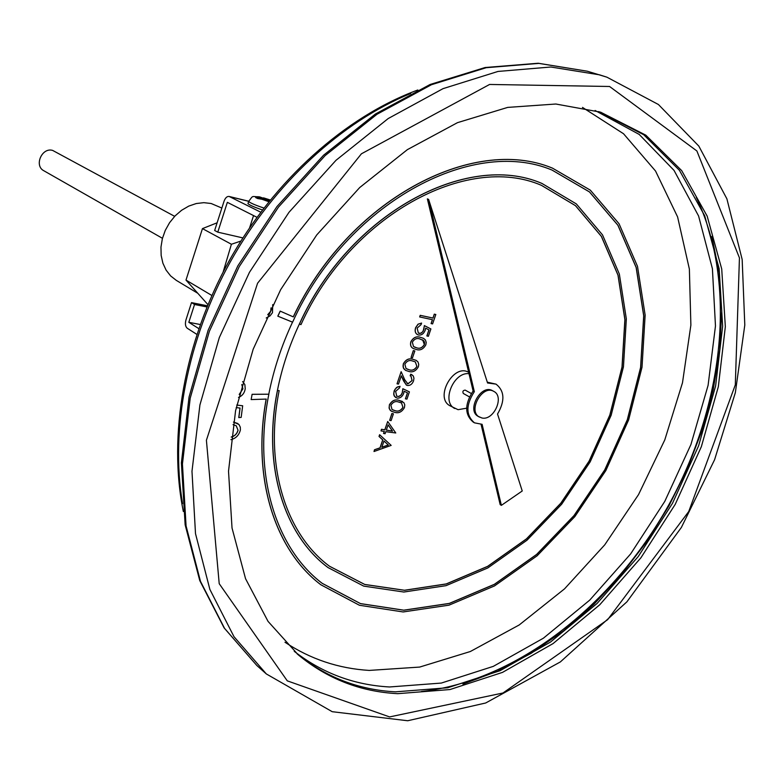 <?xml version="1.0" encoding="UTF-8"?>
<svg xmlns="http://www.w3.org/2000/svg" width="784" height="784" viewBox="0 0 784 784"><rect width="100%" height="100%" fill="white"/><g stroke="black" fill="none" stroke-linecap="round" stroke-linejoin="round"><path stroke-width="1.18" d="M374.007 451.506L374.517 449.742L380.005 447.85L382.719 439.863L379.025 436.453L379.613 434.718L391.157 445.39L374.007 451.506L374.585 449.781L380.083 447.899L382.798 439.912L379.103 436.492L379.691 434.767M391.882 413.521L393.421 413.815L391.108 420.616L389.638 420.371L391.882 413.521L393.421 413.815M391.324 411.188L389.256 408.719L389.354 404.926C391.843 400.634 395.018 399.095 398.889 400.32L403.878 402.672L404.769 404.867L404.436 407.582C401.976 411.914 398.791 413.511 394.871 412.384L391.363 411.218L390.02 410.012L389.099 407.768L389.432 404.975C391.912 400.683 395.097 399.144 398.968 400.359L402.476 401.477M413.305 350.585L414.844 350.918L412.502 357.788L411.041 357.504L413.305 350.585L414.844 350.918M413.197 348.459L413.168 348.439C410.826 347.243 410.042 345.019 410.826 341.775C413.315 337.463 416.5 335.973 420.351 337.306L423.546 338.355M541.372 185.308L575.427 205.633L601.328 236.347L617.988 275.164L624.877 319.588L622.016 367.059L609.815 415.079L589.049 461.208L560.805 503.191L526.446 538.882L487.619 566.352L446.243 583.923L404.475 590.254L364.727 584.443L329.496 566.224M299.39 323.998C289.208 345.783 281.877 367.97 277.399 390.559C262.179 465.804 284.024 535.021 328.104 567.616L363.737 586.118L403.868 592.028L446.027 585.668L487.805 567.949L526.995 540.225L561.677 504.21L590.185 461.845L611.138 415.285L623.456 366.824L626.338 318.902L619.35 274.057L602.514 234.886L576.328 203.909L541.911 183.427C466.754 150.842 349.066 214.042 299.459 324.037L299.39 323.998C348.988 214.012 466.676 150.802 541.822 183.397L541.911 183.427M299.459 324.037L300.958 324.645C350.154 215.571 466.901 152.909 541.411 185.328L575.485 205.643L601.397 236.347L618.057 275.174L624.966 319.598L622.104 367.088L609.893 415.108L589.127 461.257L560.874 503.24L526.515 538.941L487.677 566.411L446.292 583.982L404.515 590.303L364.756 584.482L329.525 566.254C285.739 533.963 264.051 465.265 279.163 390.599L277.467 390.608C262.258 465.863 284.102 535.08 328.173 567.675M468.675 372.351L468.656 372.341C453.573 363.061 434.199 397.88 450.045 405.808L458.072 409.689L466.637 408.19M431.151 323.606L432.484 319.705L419.656 316.942L420.204 315.325L432.954 318.049L434.287 314.149L435.816 314.502L432.601 323.91L431.073 323.567L432.396 319.686M426.937 335.983L429.005 329.907L425.614 328.163L425.163 330.329C423.703 333.817 421.518 335.376 418.597 335.003L417.441 334.592C415.285 333.229 414.707 330.926 415.696 327.702L418.117 324.213L421.586 323.067L421.037 324.674L417.127 328.104L418.391 333.122L419.577 333.465L421.576 332.906L423.203 331.113L424.428 325.634L430.886 328.957L428.387 336.277L426.859 335.944L428.926 329.868M417.441 334.592L417.362 334.552C415.206 333.19 414.628 330.887 415.618 327.663L418.039 324.174L421.586 323.067M418.352 333.102L420.704 333.269L422.566 331.897L423.732 329.692L424.35 325.595L430.886 328.957M405.544 370.342L403.28 367.804L403.329 363.815C405.818 359.513 409.003 358.004 412.864 359.297L416.216 360.395M407.102 383.582L407.847 383.837L412.041 380.524L410.983 376.144M410.238 375.84L410.787 374.242L413.246 375.908L413.952 378.202L413.54 380.916C412.227 384.14 410.218 385.669 407.494 385.493L406.396 385.091L403.603 380.955L401.3 375.791L398.488 384.082L397.018 383.817L401.134 371.694L404.701 379.711L407.925 383.886L412.11 380.563L411.022 376.173L410.159 375.801L410.708 374.203L411.943 374.683M406.357 385.071L401.281 375.869M397.018 383.817L401.134 371.694M405.485 398.87L407.533 392.853L404.123 391.226L403.691 393.362C402.241 396.822 400.046 398.399 397.116 398.105L394.401 396.322L393.705 393.313L394.969 389.325L397.557 386.904L400.065 386.316L399.526 387.904L395.616 391.363L396.733 396.175L398.899 396.508L401.163 394.999L402.319 392.813L402.927 388.766L409.415 391.873L406.945 399.125L405.406 398.821L407.455 392.813M395.685 397.576L393.754 394.901L394.097 390.961L396.508 387.482L400.065 386.316M396.704 396.155L398.821 396.459L401.085 394.95L402.251 392.764L402.849 388.727L409.415 391.873M383.621 433.493L384.317 431.455L381.004 430.916L381.543 429.328L384.856 429.867L387.708 421.488L395.773 432.974L385.787 431.69L385.091 433.728L383.552 433.444L384.229 431.435M381.004 430.916L381.465 429.279L384.777 429.818L387.708 421.488M236.758 405.083L242.677 405.779L241.158 417.402L238.767 417.578L240.002 408.052M236.768 405.044L242.677 405.779M242.854 388.786L241.795 384.523L242.932 388.835L239.238 394.381M284.984 642.253C310.435 659.148 338.521 668.536 369.215 670.418L419.665 667.076L470.341 651.514L519.214 624.956L564.529 588.862L604.748 544.831L638.539 494.586L664.773 439.932L682.492 382.768L690.88 325.105L689.371 269.079L677.601 216.933L655.542 171.03L623.545 133.75L582.483 107.398M233.465 422.057L238.973 424.497L240.296 427.182L240.394 429.936C239.061 435.159 235.896 438.403 230.908 439.677M252.095 394.303L251.154 399.585L266.227 399.076C251.772 478.201 275.066 550.015 320.813 584.746L359.444 605.268L403.123 611.951L449.026 605.16L494.498 585.932L537.138 555.787L574.848 516.617L605.846 470.557L628.631 419.93L642.018 367.226L645.144 315.109L637.5 266.335L619.056 223.744L590.332 190.159L552.534 168.168C472.585 134.691 348.145 200.439 293.324 316.893L280.182 311.111L277.81 316.158L292.599 322.185C345.832 204.144 471.635 136.132 552.073 170.089L589.509 191.933L617.949 225.243L636.216 267.462L643.782 315.825L640.675 367.51L627.396 419.763L604.797 469.969L574.055 515.656L536.668 554.494L494.39 584.394L449.32 603.474L403.809 610.226L360.503 603.631L322.214 583.345C275.752 548.241 252.713 474.555 268.853 394.205L252.095 394.303L251.154 399.585M292.52 322.155C281.515 345.734 273.606 369.734 268.785 394.156M266.148 399.085C251.703 478.181 275.008 549.976 320.744 584.688L320.813 584.746M552.534 168.168L552.446 168.139C472.507 134.662 348.067 200.41 293.245 316.844M269.098 201.41L264.855 199.773L257.632 198.528L255.643 197.558L257.897 197.539L263.659 198.813L259.788 196.911C250.968 196.657 253.614 194.932 248.665 201.449L248.802 201.047M260.445 197.196L269.843 200.488M207.446 305.809L191.502 302.624L185.965 319.882C184.946 323.802 185.367 326.585 187.239 328.241L196.853 334.376M206.976 306.965L194.54 304.486L188.817 322.312L200.243 324.507M188.817 322.312L198.803 328.623M260.729 212.19L229.183 196.47C227.056 196.167 225.341 197.774 224.028 201.272L214.659 230.476L217.776 232.152L227.35 202.341L256.956 217.305M248.107 203.183L247.969 203.595C249.263 204.977 254.075 207.094 262.424 209.955M232.446 255.055L225.812 266.972M217.776 232.152L242.873 237.905M497.536 414.04C505.131 400.928 504.622 390.961 496.027 384.131L487.56 382.984L428.623 199.42L474.34 391.657C465.755 404.995 465.804 415.393 474.496 422.841L482.101 424.311L501.368 505.357L522.242 490.98L497.536 414.04M493.773 391.373L492.548 390.706C481.102 383.621 466.196 410.424 478.25 416.412L481.954 417.999C493.881 420.832 504.71 396.479 493.773 391.373C482.327 384.287 467.401 411.12 479.465 417.108M468.989 373.674C453.524 371.792 441.206 401.957 454.73 408.493M471.311 393.509L465.186 390.118C463.001 390.373 462.384 391.49 463.324 393.48L463.638 393.588M600.613 112.171L555.827 104.017L507.669 107.408L457.484 122.657L407.386 149.636L359.709 187.543L316.756 234.916L280.652 289.678L253.173 349.223L235.572 410.708L228.516 471.213L232.025 527.995L245.539 578.68L268.05 621.389L298.194 654.787C327.163 678.758 360.346 691.723 397.733 693.673L450.016 689.538L502.524 672.378L553.073 643.576L599.76 604.768L640.949 557.738L675.22 504.367L701.357 446.655L718.34 386.688L725.337 326.673L721.721 268.981L707.158 216.1L681.688 170.618L645.8 135.152L600.613 112.171M297.107 653.856C325.83 677.229 358.631 689.891 395.489 691.841L447.664 687.764L500.065 670.712L550.515 642.047L597.124 603.415L638.235 556.562L672.466 503.377L698.593 445.851L715.606 386.051L722.652 326.183L719.134 268.598L704.708 215.776L679.405 170.285L643.713 134.73L598.741 111.573M552.034 170.079L589.45 191.923L617.88 225.233L636.138 267.452L643.693 315.815L640.587 367.48L627.308 419.734L604.709 469.93L573.986 515.598L536.599 554.435L494.332 584.335L449.271 603.415L403.77 610.177L360.473 603.592L322.175 583.316M462.913 684.109L497.487 671.212L531.18 653.317L563.441 630.885L593.792 604.395L621.761 574.349L646.967 541.264L669.026 505.7L687.607 468.195L702.425 429.338L713.195 389.726L719.702 349.968L721.741 310.729L719.163 272.665L711.892 236.484M496.027 384.131L487.305 382.171M481.072 424.389L500.172 504.612L501.368 505.357M428.623 199.42L427.378 198.891L473.115 390.991C464.54 404.309 464.598 414.697 473.291 422.145L474.496 422.841M474.34 391.657L473.115 390.991M194.54 304.486L191.502 302.624M240.864 241.07L231.407 244.255L223.146 272.038M207.936 304.633L185.994 280.084L202.458 228.614L217.119 222.793M185.994 280.084L211.866 295.49M202.458 228.614L231.407 244.255M272.724 304.584L272.489 312.659L270.059 315.874L266.217 318M267.746 314.737L270.656 311.415L271.097 307.838M270.656 311.415L271.048 307.936M267.805 314.609L270.578 311.375M239.208 394.489L242.932 388.835M242.609 381.583L244.863 384.591L245.225 388.776C244.539 393.009 242.295 395.891 238.493 397.429M238.846 417.627L240.08 408.052L236.209 407.621M233.465 422.096L237.905 423.536M231.221 437.09C234.739 436.178 237.013 433.895 238.062 430.259L236.229 425.751L233.034 424.654M238.062 430.259L236.19 425.722M231.231 437.011C234.71 436.08 236.964 433.817 237.993 430.21M268.853 394.205L252.174 394.352M293.324 316.893L280.182 311.111M280.251 311.15L277.889 316.207M279.163 390.599L277.467 390.608M419.734 316.981L420.283 315.364L432.954 318.049M433.033 318.098L434.287 314.149M434.365 314.188L435.816 314.502M410.904 341.814C413.393 337.502 416.578 336.013 420.43 337.345L423.585 338.384L425.398 339.933L426.222 342.441L425.849 344.833C423.38 349.184 420.195 350.732 416.294 349.497L413.237 348.478C410.904 347.283 410.12 345.058 410.904 341.814L410.826 341.775M419.891 338.953C416.912 337.826 414.393 338.894 412.345 342.167L413.491 346.499L416.843 347.9C419.842 348.919 422.351 347.822 424.379 344.597L424.575 342.422L423.781 340.717L419.891 338.953M424.379 344.597L422.635 339.835M414.226 346.979L416.765 347.851C419.763 348.88 422.272 347.782 424.301 344.558M411.041 357.504L413.374 350.634M403.407 363.854C405.896 359.552 409.081 358.043 412.943 359.337L416.255 360.415L417.98 361.963L418.744 364.413L418.382 366.736C415.912 371.077 412.717 372.645 408.817 371.449L405.583 370.362L403.819 368.754L403.035 366.236L403.329 363.815M412.404 360.944C409.415 359.836 406.896 360.924 404.858 364.197L406.014 368.49L409.366 369.852C412.364 370.842 414.883 369.725 416.912 366.51L415.324 361.885L412.404 360.944M416.912 366.51L415.285 361.865M406.631 368.901L409.287 369.803C412.286 370.803 414.805 369.685 416.833 366.461M398.439 401.957C395.44 400.908 392.921 402.025 390.883 405.289L392.049 409.513L395.42 410.806C398.429 411.737 400.938 410.6 402.966 407.386L401.535 402.937L398.439 401.957M402.966 407.386L401.496 402.907M392.47 409.787L395.342 410.757C398.35 411.688 400.869 410.551 402.888 407.337M389.638 420.371L391.961 413.57M388.119 424.85L386.326 430.112L392.529 431.122L388.119 424.85M386.336 430.073L392.461 431.073L388.1 424.889M388.345 445.047L383.974 441L381.828 447.292L388.345 445.047L383.964 441.02M381.857 447.203L388.276 444.998M221.852 208.054L211.161 203.507L203.85 202.664L196.265 203.536L188.728 206.114L181.574 210.298L175.097 215.894L169.579 222.685L165.277 230.378L162.366 238.63L160.975 247.087L161.151 255.388L162.886 263.169L166.09 270.108L170.628 275.919L176.282 280.358L197.46 293.079M174.665 216.345L52.626 150.401C41.885 147.157 33.859 165.757 43.835 170.745L162.455 238.307M260.043 198.587L268.853 201.723M260.17 197.058C257.221 196.47 256.456 196.627 257.897 197.539M263.885 208.044C255.133 205.094 250.067 202.889 248.665 201.449L247.969 203.595M270.215 200.018L263.826 197.98M248.606 201.272L229.526 196.608M609.57 86.485L489.588 84.456L361.404 153.811L257.573 283.23L206.408 440.255L219.206 583.678L287.277 680.855L389.619 716.919L502.975 692.997L607.639 619.674L688.734 511.531L735.304 384.905L739.439 257.887L696.878 150.959L609.57 86.485M266.335 673.946L332.21 711.696L407.68 720.751L485.708 702.983L560.364 661.921L626.886 601.857L681.365 527.465L714.596 459.708L735.343 392.676L744.8 325.046L742.164 259.475L726.886 198.813L698.828 146.098L658.423 104.507L606.885 77.165L587.363 71.226L538.794 63.386L486.158 67.708L431.445 84.721L376.937 114.297L325.105 155.624L278.438 207.143L239.228 266.629L209.367 331.318L190.208 398.145L182.437 463.981L186.063 525.888L200.469 581.346L224.547 628.347L256.829 665.479L266.335 673.946L233.985 636.677L209.877 589.431L195.5 533.63L191.982 471.292L199.92 404.946L219.314 337.571L249.459 272.322L288.992 212.297L336.013 160.289L388.188 118.551L443.009 88.661L497.997 71.442L550.848 67.012L599.574 74.843L606.767 77.136M410.718 93.463C341.54 121.755 273.959 183.73 230.408 261.729C187.111 339.864 170.099 429.965 182.554 503.671M294.265 651.337C322.312 673.152 354.064 685.03 389.521 686.97L441.304 683.07L493.312 666.361L543.41 638.186L589.725 600.123L630.64 553.916L664.773 501.407L690.929 444.528L708.099 385.316L715.469 325.948L712.411 268.696L698.593 216.002L674.034 170.393L639.185 134.417L595.095 110.485M421.449 691.498C516.803 681.022 612.716 605.268 668.487 505.396C723.916 405.338 737.695 283.896 696.3 197.362M266.452 200.253L266.903 199.479M262.63 199.224L262.709 198.724M270.245 199.989L263.502 197.852M417.823 89.993C345.47 116.669 274.263 180.075 229.075 260.984C184.162 342.049 167.854 435.992 183.348 511.531M587.363 71.226L538.216 63.249L485.11 67.522L430.083 84.496L375.418 114.013L323.567 155.222L276.958 206.574L237.846 265.864L208.103 330.348L189.052 397.047L181.388 462.844L185.151 524.849L199.753 580.552L224.126 627.915L256.829 665.479M469.43 396.89L463.324 393.48M249.626 227.713L253.555 215.58M263.659 198.862L263.63 199.469M248.616 201.214L229.183 196.47"/></g></svg>
